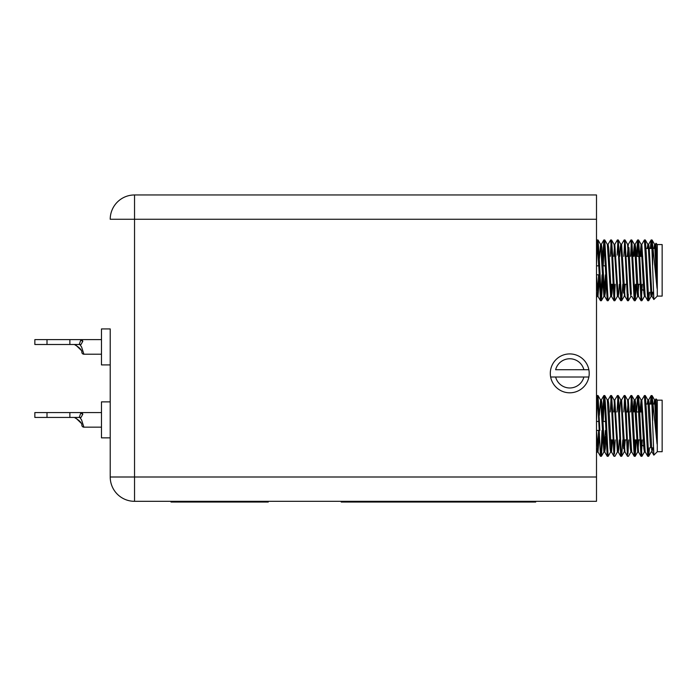 <?xml version="1.0" encoding="UTF-8"?>
<svg xmlns="http://www.w3.org/2000/svg" width="697" height="697" viewBox="0 0 697 697"><rect width="100%" height="100%" fill="white"/><g stroke="black" fill="none" stroke-linecap="round" stroke-linejoin="round"><path stroke-width="1.05" d="M74.396 344.492L74.962 344.858L74.396 344.492M81.018 344.492L79.249 344.492L80.939 339.622L82.019 339.622L82.821 341.234L81.018 344.492L79.867 344.492L81.558 346.923L83.901 354.215L101.474 354.215M110.222 364.914L101.474 364.914L101.474 328.923L110.222 328.923L110.222 477.001L110.222 328.923M74.396 417.433L74.962 417.799L74.396 417.433M81.018 417.433L79.249 417.433L80.939 412.563L82.019 412.563L82.821 414.175L81.018 417.433L79.867 417.433L81.558 419.864L83.901 427.156L101.474 427.156M110.222 437.855L101.474 437.855L101.474 401.873L110.222 401.873M550.647 377.016L555.631 377.016L550.647 377.016A19.455 19.455 0 0 1 569.754 353.919A19.455 19.455 0 0 1 588.86 377.016A19.455 19.455 0 0 1 550.647 377.016A19.455 19.455 0 0 0 588.86 377.016L583.886 377.016L588.86 377.016M642.695 269.547L642.695 270.331M652.671 265.043L652.671 245.239L657.053 288.375L657.053 269.634L655.999 243.27L657.288 244.56L657.288 296.103L653.864 299.527L651.739 244.011L651.12 239.986L650.345 248.446M655.999 243.27L655.328 244.386L657.053 269.634M655.711 245.501L655.555 248.446M657.288 244.56L662.15 244.56L662.15 296.103L657.288 296.103M649.473 292.217L648.698 300.677L647.74 300.677L644.42 239.942L641.824 244.386L640.804 256.357M647.801 300.721L648.646 300.721L646.389 255.137L645.326 239.986L644.42 239.942M602.042 274.827L600.945 298.342L602.042 274.827M602.661 280.839L601.424 300.677L600.466 300.677L597.704 244.011L597.146 239.942L596.501 240.996L597.085 239.986M600.518 300.721L601.363 300.721L599.115 255.137L598.043 239.986L597.146 239.942M610.72 296.277L608.176 300.677L607.218 300.677L603.898 239.942L602.6 259.824M607.279 300.721L608.115 300.721L604.796 239.986L603.898 239.942L604.316 242.321L603.219 265.836M615.198 284.306L614.449 298.342L615.198 284.306M617.472 296.277L614.928 300.677L613.97 300.677L611.217 244.011L610.65 239.942L608.054 244.386M614.031 300.721L614.876 300.721L612.619 255.137L611.557 239.986L610.65 239.942L611.827 256.357M622.796 284.306L621.68 300.677L620.722 300.677L617.969 244.011L617.403 239.942L614.806 244.386L618.187 296.277L620.722 300.677M621.567 300.668L618.309 239.986L617.403 239.942L617.83 242.321L617.124 255.137M628.25 294.43L627.962 298.342M630.977 296.277L628.441 300.677L627.483 300.677L624.721 244.011L624.163 239.942L621.558 244.386M627.535 300.721L628.38 300.721L625.061 239.986L624.163 239.942L624.582 242.321L623.832 256.357M635.464 284.306L634.714 298.342M636.309 284.306L635.194 300.677L634.235 300.677L630.916 239.942L628.311 244.386L627.3 256.357M634.287 300.721L635.133 300.721L631.813 239.986L630.916 239.942L631.334 242.321L630.585 256.357M642.216 284.306L641.467 298.342M641.946 300.677L644.49 296.277L641.946 300.677L640.987 300.677L638.234 244.011L637.607 239.986L636.5 256.357M641.048 300.721L641.885 300.721L639.637 255.137L638.565 239.986L637.668 239.942L638.557 249.631M596.501 265.836L598.662 265.836L597.564 242.321L596.501 264.86M611.077 242.321L610.328 256.357L611.077 242.321M638.086 242.321L637.337 256.357L638.086 242.321M653.864 299.527L653.35 292.217L651.407 292.217M648.646 300.721L647.809 292.217M601.363 300.721L599.847 274.827M614.876 300.721L614.449 298.342M621.384 299.893L621.201 298.342M627.666 294.43L627.64 293.873M627.588 293.001L627.213 284.306M635.133 300.721L633.965 284.306M642.695 425.161L642.695 425.937M652.671 420.648L652.671 400.853L657.053 443.98L657.053 425.24L655.999 398.884L657.288 400.165L657.288 451.717L653.864 455.141L651.739 399.616L651.12 395.6L650.345 404.06M655.999 398.884L655.328 399.991L657.053 425.24M655.711 401.106L655.555 404.06M657.288 400.165L662.15 400.165L662.15 451.717L657.288 451.717M649.473 447.822L648.698 456.282L647.74 456.282L644.42 395.548L641.824 399.991L640.804 411.962M647.809 447.822L648.646 456.335L646.389 410.742L645.326 395.6L644.42 395.548L645.265 395.548M602.042 430.441L600.945 453.956L602.042 430.441M602.661 436.453L601.424 456.282L600.466 456.282L597.704 399.616L597.146 395.548L596.501 396.61M599.847 430.441L598.043 395.6L597.146 395.548L597.991 395.548M608.176 456.282L610.72 451.891L608.176 456.282L607.218 456.282L604.465 399.616L603.837 395.6L602.6 415.429M608.115 456.335L605.867 410.742L604.796 395.6L603.898 395.548L604.743 395.548M615.198 439.912L614.449 453.956L615.198 439.912M617.472 451.891L614.928 456.282L613.97 456.282L611.217 399.616L610.65 395.548L608.054 399.991L610.598 395.6M614.449 453.956L612.619 410.742L611.557 395.6L610.65 395.548L611.496 395.548M622.796 439.912L621.68 456.282L620.722 456.282L617.969 399.616L617.403 395.548L614.806 399.991L617.35 395.6M621.201 453.956L619.372 410.742L618.309 395.6L617.403 395.548L618.248 395.548M628.711 439.912L627.962 453.956L628.711 439.912M628.441 456.282L630.977 451.891L628.441 456.282L627.483 456.282L624.721 399.616L624.163 395.548L621.558 399.991M627.962 453.956L626.133 410.742L625.061 395.6L624.163 395.548L625 395.548M635.464 439.912L634.714 453.956M636.309 439.912L635.194 456.282L634.235 456.282L630.916 395.548L628.311 399.991L627.3 411.962L628.311 399.991L630.855 395.6M639.872 439.912L633.965 439.912L635.133 456.335L632.885 410.742L631.813 395.6L630.916 395.548L631.761 395.548M642.216 439.912L641.467 453.956M644.49 451.891L641.946 456.282L640.987 456.282L637.668 395.548L636.5 411.962M641.885 456.335L639.637 410.742L638.565 395.6L637.668 395.548L638.513 395.548M597.564 397.926L596.501 420.465M603.898 395.548L604.316 397.926L603.219 421.441M611.077 397.926L610.328 411.962L611.077 397.926M617.403 395.548L617.83 397.926L617.08 411.962M624.172 395.556L624.582 397.926L623.832 411.962M631.334 397.926L630.585 411.962L631.334 397.926L630.916 395.548M638.086 397.926L637.72 403.267M652.636 447.822L651.956 451.891L653.821 455.124L653.35 447.822L651.407 447.822M611.827 411.962L610.65 395.548M636.213 411.962L638.835 411.962L637.668 395.548M637.799 401.838L637.764 402.404M596.501 219.267L134.538 219.267L134.538 194.96A24.317 24.317 0 0 0 110.222 219.267A24.317 24.317 0 0 1 134.538 194.96L596.501 194.96L596.501 501.317L134.538 501.317A24.317 24.317 0 0 1 110.222 477.001A24.317 24.317 0 0 0 134.538 501.317L134.538 477.001L596.501 477.001M649.255 404.06L652.009 404.06L651.599 397.926L651.181 404.06M657.053 443.98L654.622 399.991L652.078 395.6L652.671 400.853L652.078 395.6L651.172 395.548M654.553 399.939L653.934 404.06L654.553 399.939L655.398 399.939L654.553 399.939L652.078 395.6M645.326 395.6L647.861 399.991L650.562 447.822M646.102 404.06L648.41 404.06L648.219 401.969M634.026 400.775L633.207 411.962L634.226 399.982M621.201 401.969L623.623 448.755L623.074 439.912L626.368 439.912M611.731 439.912L611.077 449.913L611.731 439.912M651.791 447.822L651.599 449.913M647.861 399.991L647.182 404.06M645.265 451.944L644.42 451.944L643.862 448.459L641.109 399.991L639.959 411.962M638.748 439.912L638.086 449.913M637.738 451.891L635.194 456.282L637.738 451.891L634.357 399.991L631.813 395.6L634.357 399.991M631.761 451.944L630.916 451.944L630.349 448.459L627.605 399.991L625.061 395.6L627.605 399.991M625.244 439.912L624.224 451.891L621.68 456.282L624.224 451.891M627.483 456.282L624.939 451.891L621.628 399.939L620.783 399.939L620.243 403.119L619.703 411.962M619.328 439.912L618.788 448.755L618.248 451.944L617.403 451.944L614.092 399.991L611.557 395.6M612.576 439.912L611.496 451.944L610.65 451.944L610.093 448.459L607.34 399.991L604.796 395.6L607.34 399.991M605.388 430.441L603.898 451.944L600.587 399.991L599.289 415.429M598.636 430.441L597.564 449.913M599.22 436.453L597.991 451.944L597.146 451.944L596.501 447.5M654.971 401.969L654.779 404.06M653.821 455.124L651.956 451.891L649.203 403.415L648.646 399.939L647.801 399.939M651.12 395.6L648.576 399.991L648.027 404.06M645.195 451.891L647.74 456.282L645.195 451.891L641.824 399.991M637.668 451.944L638.513 451.944L635.699 403.415L635.133 399.939L634.287 399.939M634.714 401.969L634.052 411.962M634.235 456.282L631.691 451.891L628.311 399.991M620.722 456.282L618.187 451.891L614.806 399.991M614.449 401.969L613.787 411.962M613.97 456.282L611.426 451.891L608.681 403.415L608.115 399.939L607.279 399.939M605.972 436.453L605.301 448.459L604.743 451.944L603.898 451.944M604.674 451.891L607.218 456.282L604.674 451.891L601.929 403.415L601.363 399.939L600.518 399.939M597.991 451.944L596.501 430.624M657.053 288.375L654.622 244.386L652.078 239.986L652.671 245.239L652.078 239.986L651.172 239.942M646.102 248.446L648.41 248.446L651.111 296.286M650.911 295.502L650.562 292.217M637.738 296.277L635.194 300.677L637.738 296.277L636.588 284.306L639.872 284.306M634.714 246.363L634.052 256.357L634.714 246.363L637.102 292.853L637.668 296.338L638.513 296.338L635.699 247.81L635.133 244.325L634.287 244.325L633.207 256.357M625.244 284.306L624.224 296.277L625.244 284.306M620.853 244.386L618.309 239.986L620.853 244.386L623.623 293.149L623.074 284.306L626.368 284.306M611.731 284.306L611.077 294.3L611.731 284.306M626.176 256.357L629.461 256.357L628.921 247.513L631.334 294.3M651.599 242.321L651.181 248.446M652.078 239.986L654.622 244.386L653.934 248.446M651.791 292.217L651.599 294.3M647.861 244.386L645.326 239.986L647.861 244.386L647.182 248.446M645.265 296.338L644.42 296.338L643.862 292.853L641.109 244.386L639.959 256.357M638.748 284.306L638.086 294.3M631.761 296.338L630.916 296.338L630.349 292.853L627.605 244.386L625.061 239.986M627.483 300.677L624.939 296.277L621.628 244.325L620.783 244.325L620.243 247.513L619.703 256.357M619.328 284.306L618.788 293.149L618.248 296.338L617.403 296.338L614.092 244.386L611.557 239.986M612.576 284.306L612.036 293.149L611.496 296.338L610.65 296.338L607.34 244.386L604.796 239.986M605.388 274.827L603.898 296.338L600.587 244.386L599.289 259.824M598.636 274.827L597.564 294.3M599.22 280.839L597.991 296.338L597.146 296.338L596.501 291.886M654.971 246.363L654.779 248.446M652.636 292.217L651.956 296.277L649.203 247.81L648.646 244.325L647.801 244.325M651.12 239.986L648.576 244.386L648.027 248.446M647.74 300.677L645.195 296.277L641.824 244.386L644.368 239.986M628.38 244.325L627.535 244.325L628.311 244.386M614.449 246.363L613.787 256.357M611.426 296.277L613.97 300.677L611.426 296.277L608.681 247.81L608.115 244.325L607.279 244.325M605.972 280.839L605.301 292.853L604.743 296.338L603.898 296.338M604.674 296.277L607.218 300.677L604.674 296.277L601.929 247.81L601.363 244.325L600.518 244.325M597.991 296.338L596.501 275.01M75.938 418.139L81.183 423.201M79.249 417.433L69.866 417.433L69.866 412.563L101.474 412.563M535.714 501.317L535.714 502.04L341.208 502.04L341.208 501.317M268.267 501.317L268.267 502.04L171.009 502.04L171.009 501.317M555.631 377.016L583.886 377.016A14.585 14.585 0 0 1 555.631 377.016M583.886 369.724L555.631 369.724A14.585 14.585 0 0 1 583.886 369.724L588.86 369.724L583.886 369.724M83.901 427.156A2.065 2.065 0 0 1 81.871 425.449C82.072 423.157 79.763 420.605 74.962 417.799M69.866 417.433L34.85 417.433L34.85 412.563L47.004 412.563L47.004 417.433M69.866 412.563L47.004 412.563M82.821 414.175A2.065 1.516 -150.6 0 1 80.939 412.563L82.019 412.563M75.938 345.198L81.183 350.26M79.249 344.492L69.866 344.492L69.866 339.622L101.474 339.622M83.901 354.215A2.065 2.065 0 0 1 81.871 352.508C82.072 350.216 79.763 347.664 74.962 344.858M79.867 344.492L81.558 346.923M69.866 344.492L34.85 344.492L34.85 339.622L47.004 339.622L47.004 344.492M69.866 339.622L47.004 339.622M82.821 341.234A2.065 1.516 -150.6 0 1 80.939 339.622L82.019 339.622M110.222 219.267A24.317 24.317 0 0 1 134.538 194.96A24.317 24.317 0 0 0 110.222 219.267L134.538 219.267L134.538 477.001L110.222 477.001M596.501 421.441L598.662 421.441M602.861 421.441L605.423 421.441M602.861 265.836L605.423 265.836M615.111 411.962L615.956 411.962M626.176 411.962L629.461 411.962M639.68 411.962L642.695 411.962M615.111 256.357L615.956 256.357M636.213 256.357L638.835 256.357M639.68 256.357L642.695 256.357M649.255 248.446L652.009 248.446M653.072 248.446L656.016 248.446M653.072 404.06L656.016 404.06M638.565 395.6L641.109 399.991L638.565 395.6M618.309 395.6L620.853 399.991L618.309 395.6M601.424 456.282L603.968 451.891L601.424 456.282M598.043 395.6L600.587 399.991L598.043 395.6M596.501 453.111L597.181 451.944L596.501 453.111M641.048 399.939L641.885 399.939L641.048 399.939M627.535 399.939L628.38 399.939L627.535 399.939M624.163 451.944L625 451.944L624.163 451.944M638.443 451.891L640.987 456.282L638.443 451.891M635.072 399.991L637.607 395.6L635.072 399.991M601.302 399.991L603.837 395.6L601.302 399.991M597.921 451.891L600.466 456.282L597.921 451.891M648.698 456.282L651.242 451.891M651.172 451.944L652.017 451.944M614.031 399.939L614.876 399.939M642.695 445.392L643.697 446.394M648.698 300.677L651.242 296.277L648.698 300.677M631.813 239.986L634.357 244.386L631.813 239.986M621.68 300.677L624.224 296.277L621.68 300.677M601.424 300.677L603.968 296.277L601.424 300.677M598.043 239.986L600.587 244.386L598.043 239.986M654.553 244.325L655.398 244.325L654.553 244.325M641.048 244.325L641.885 244.325L641.048 244.325M624.163 296.338L625 296.338L624.163 296.338M635.072 244.386L637.607 239.986L635.072 244.386M638.565 239.986L641.109 244.386M596.501 297.506L597.181 296.338M651.172 296.338L652.017 296.338M614.031 244.325L614.876 244.325M653.821 299.518L651.956 296.277M638.443 296.277L640.987 300.677M631.691 296.277L634.235 300.677M601.302 244.386L603.837 239.986M597.921 296.277L600.466 300.677M642.695 289.778L643.697 290.78M610.415 284.306L612.855 284.306M610.415 439.912L612.855 439.912M596.501 274.827L599.002 274.827M602.408 274.827L603.245 274.827M596.501 430.441L599.002 430.441M602.408 430.441L603.245 430.441"/></g></svg>
